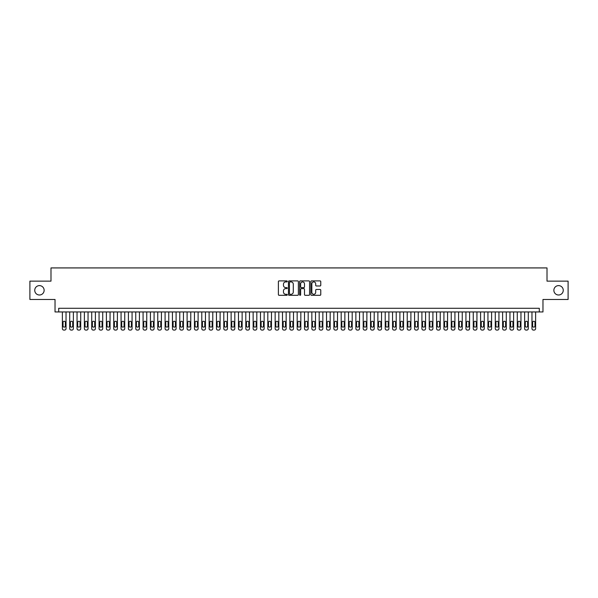 <?xml version="1.0" encoding="UTF-8"?>
<svg xmlns="http://www.w3.org/2000/svg" width="598" height="598" viewBox="0 0 598 598"><rect width="100%" height="100%" fill="white"/><g stroke="black" fill="none" stroke-linecap="round" stroke-linejoin="round"><path stroke-width="0.9" d="M287.257 281.404A0.501 0.501 0 0 0 286.756 280.903L279.102 280.903A0.718 0.718 0 0 0 278.384 281.621L278.384 294.582A0.718 0.718 0 0 0 279.102 295.307L286.756 295.307A0.501 0.501 0 0 0 287.257 294.799A0.501 0.501 0 0 0 286.756 294.298L285.769 294.298A2.302 2.302 0 0 1 283.459 291.996L283.459 290.912A2.302 2.302 0 0 1 285.769 288.61L286.756 288.61A0.501 0.501 0 0 0 287.257 288.101A0.501 0.501 0 0 0 286.756 287.601L285.769 287.601A2.302 2.302 0 0 1 283.459 285.298L283.459 284.214A2.302 2.302 0 0 1 285.769 281.912L286.756 281.912A0.501 0.501 0 0 0 287.257 281.404M553.868 290.307A4.694 4.694 0 0 0 558.562 295.001A4.694 4.694 0 0 0 563.256 290.307A4.694 4.694 0 0 0 558.562 285.612A4.694 4.694 0 0 0 553.868 290.307M34.744 290.307A4.694 4.694 0 0 0 39.438 295.001A4.694 4.694 0 0 0 44.132 290.307A4.694 4.694 0 0 0 39.438 285.612A4.694 4.694 0 0 0 34.744 290.307M320.05 285.979A0.718 0.718 0 0 0 320.767 285.261L320.767 281.621A0.718 0.718 0 0 0 320.05 280.903L311.551 280.903A0.718 0.718 0 0 0 310.833 281.621L310.833 294.582A0.718 0.718 0 0 0 311.551 295.307L320.05 295.307A0.718 0.718 0 0 0 320.767 294.582L320.767 290.194A0.718 0.718 0 0 0 320.05 289.469L316.409 289.469A0.718 0.718 0 0 0 315.692 290.194L315.692 292.37A1.929 1.929 0 0 1 313.763 294.298A1.929 1.929 0 0 1 311.835 292.37L311.835 283.833A1.929 1.929 0 0 1 313.763 281.912A1.929 1.929 0 0 1 315.692 283.833L315.692 285.261A0.718 0.718 0 0 0 316.409 285.979L320.05 285.979M539.299 311.954L542.969 311.954L542.969 299.478L568.1 299.478L568.1 281.135L547.006 281.135L547.006 267.926L50.994 267.926L50.994 281.135L29.9 281.135L29.9 299.478L55.031 299.478L55.031 311.954L539.299 311.954L539.299 308.284L58.701 308.284L58.701 311.954M298.372 281.621A0.718 0.718 0 0 0 297.647 280.903L289.148 280.903A0.718 0.718 0 0 0 288.43 281.621L288.43 294.582A0.718 0.718 0 0 0 289.148 295.307L297.647 295.307A0.718 0.718 0 0 0 298.372 294.582L298.372 281.621M300.353 280.903L308.852 280.903A0.718 0.718 0 0 1 309.57 281.621L309.57 294.582A0.718 0.718 0 0 1 308.852 295.307L305.212 295.307A0.718 0.718 0 0 1 304.494 294.582L304.494 289.327A0.718 0.718 0 0 0 303.769 288.61L301.362 288.61A0.718 0.718 0 0 0 300.637 289.327L300.637 294.799A0.501 0.501 0 0 1 300.136 295.307A0.501 0.501 0 0 1 299.628 294.799L299.628 281.621A0.718 0.718 0 0 1 300.353 280.903M289.94 281.912A0.501 0.501 0 0 0 289.439 282.413L289.439 293.79A0.501 0.501 0 0 0 289.94 294.298L290.987 294.298A2.302 2.302 0 0 0 293.289 291.996L293.289 284.214A2.302 2.302 0 0 0 290.987 281.912L289.94 281.912M304.494 283.871A1.929 1.929 0 0 0 302.566 281.95A1.929 1.929 0 0 0 300.637 283.871L300.637 286.883A0.718 0.718 0 0 0 301.362 287.601L303.769 287.601A0.718 0.718 0 0 0 304.494 286.883L304.494 283.871M66.034 311.954L66.034 328.608A1.465 1.465 90 0 1 64.569 330.074L63.837 330.074A1.465 1.465 90 0 1 62.371 328.608L62.371 311.954M65.376 325.962L65.376 322.442A1.174 1.174 90 0 0 64.203 321.268A1.174 1.174 90 0 0 63.029 322.442L63.029 325.962A1.174 1.174 90 0 0 64.203 327.136A1.174 1.174 90 0 0 65.376 325.962M73.375 311.954L73.375 328.608A1.465 1.465 91.2 0 1 71.91 330.074L71.169 330.074A1.465 1.465 91.2 0 1 69.704 328.608L69.704 311.954M72.717 325.962L72.717 322.442A1.174 1.174 91.2 0 0 71.543 321.268A1.174 1.174 91.2 0 0 70.362 322.442L70.362 325.962A1.174 1.174 91.2 0 0 71.543 327.136A1.174 1.174 91.2 0 0 72.717 325.962M80.715 311.954L80.715 328.608A1.465 1.465 91.2 0 1 79.242 330.074L78.51 330.074A1.465 1.465 91.2 0 1 77.045 328.608L77.045 311.954M80.05 325.962L80.05 322.442A1.174 1.174 91.2 0 0 78.876 321.268A1.174 1.174 91.2 0 0 77.703 322.442L77.703 325.962A1.174 1.174 91.2 0 0 78.876 327.136A1.174 1.174 91.2 0 0 80.05 325.962M88.048 311.954L88.048 328.608A1.465 1.465 91.2 0 1 86.583 330.074L85.85 330.074A1.465 1.465 91.2 0 1 84.378 328.608L84.378 311.954M87.39 325.962L87.39 322.442A1.174 1.174 91.2 0 0 86.217 321.268A1.174 1.174 91.2 0 0 85.043 322.442L85.043 325.962A1.174 1.174 91.2 0 0 86.217 327.136A1.174 1.174 91.2 0 0 87.39 325.962M95.388 311.954L95.388 328.608A1.465 1.465 91.2 0 1 93.916 330.074L93.183 330.074A1.465 1.465 91.2 0 1 91.718 328.608L91.718 311.954M94.723 325.962L94.723 322.442A1.174 1.174 91.2 0 0 93.55 321.268A1.174 1.174 91.2 0 0 92.376 322.442L92.376 325.962A1.174 1.174 91.2 0 0 93.55 327.136A1.174 1.174 91.2 0 0 94.723 325.962M102.721 311.954L102.721 328.608A1.465 1.465 91.2 0 1 101.256 330.074L100.524 330.074A1.465 1.465 91.2 0 1 99.059 328.608L99.059 311.954M102.064 325.962L102.064 322.442A1.174 1.174 91.2 0 0 100.89 321.268A1.174 1.174 91.2 0 0 99.717 322.442L99.717 325.962A1.174 1.174 91.2 0 0 100.89 327.136A1.174 1.174 91.2 0 0 102.064 325.962M110.062 311.954L110.062 328.608A1.465 1.465 91.2 0 1 108.597 330.074L107.857 330.074A1.465 1.465 91.2 0 1 106.392 328.608L106.392 311.954M109.404 325.962L109.404 322.442A1.174 1.174 91.2 0 0 108.231 321.268A1.174 1.174 91.2 0 0 107.049 322.442L107.049 325.962A1.174 1.174 91.2 0 0 108.231 327.136A1.174 1.174 91.2 0 0 109.404 325.962M117.402 311.954L117.402 328.608A1.465 1.465 91.2 0 1 115.93 330.074L115.197 330.074A1.465 1.465 91.2 0 1 113.732 328.608L113.732 311.954M116.737 325.962L116.737 322.442A1.174 1.174 91.2 0 0 115.564 321.268A1.174 1.174 91.2 0 0 114.39 322.442L114.39 325.962A1.174 1.174 91.2 0 0 115.564 327.136A1.174 1.174 91.2 0 0 116.737 325.962M124.735 311.954L124.735 328.608A1.465 1.465 91.2 0 1 123.27 330.074L122.538 330.074A1.465 1.465 91.2 0 1 121.065 328.608L121.065 311.954M124.078 325.962L124.078 322.442A1.174 1.174 91.2 0 0 122.904 321.268A1.174 1.174 91.2 0 0 121.73 322.442L121.73 325.962A1.174 1.174 91.2 0 0 122.904 327.136A1.174 1.174 91.2 0 0 124.078 325.962M132.076 311.954L132.076 328.608A1.465 1.465 91.2 0 1 130.603 330.074L129.871 330.074A1.465 1.465 91.2 0 1 128.406 328.608L128.406 311.954M131.411 325.962L131.411 322.442A1.174 1.174 91.2 0 0 130.237 321.268A1.174 1.174 91.2 0 0 129.063 322.442L129.063 325.962A1.174 1.174 91.2 0 0 130.237 327.136A1.174 1.174 91.2 0 0 131.411 325.962M139.409 311.954L139.409 328.608A1.465 1.465 91.2 0 1 137.944 330.074L137.211 330.074A1.465 1.465 91.2 0 1 135.746 328.608L135.746 311.954M138.751 325.962L138.751 322.442A1.174 1.174 91.2 0 0 137.577 321.268A1.174 1.174 91.2 0 0 136.404 322.442L136.404 325.962A1.174 1.174 91.2 0 0 137.577 327.136A1.174 1.174 91.2 0 0 138.751 325.962M146.749 311.954L146.749 328.608A1.465 1.465 91.2 0 1 145.284 330.074L144.544 330.074A1.465 1.465 91.2 0 1 143.079 328.608L143.079 311.954M146.091 325.962L146.091 322.442A1.174 1.174 91.2 0 0 144.918 321.268A1.174 1.174 91.2 0 0 143.737 322.442L143.737 325.962A1.174 1.174 91.2 0 0 144.918 327.136A1.174 1.174 91.2 0 0 146.091 325.962M154.082 311.954L154.082 328.608A1.465 1.465 91.2 0 1 152.617 330.074L151.885 330.074A1.465 1.465 91.2 0 1 150.419 328.608L150.419 311.954M153.424 325.962L153.424 322.442A1.174 1.174 91.2 0 0 152.251 321.268A1.174 1.174 91.2 0 0 151.077 322.442L151.077 325.962A1.174 1.174 91.2 0 0 152.251 327.136A1.174 1.174 91.2 0 0 153.424 325.962M161.423 311.954L161.423 328.608A1.465 1.465 91.2 0 1 159.958 330.074L159.225 330.074A1.465 1.465 91.2 0 1 157.752 328.608L157.752 311.954M160.765 325.962L160.765 322.442A1.174 1.174 91.2 0 0 159.591 321.268A1.174 1.174 91.2 0 0 158.418 322.442L158.418 325.962A1.174 1.174 91.2 0 0 159.591 327.136A1.174 1.174 91.2 0 0 160.765 325.962M168.763 311.954L168.763 328.608A1.465 1.465 91.2 0 1 167.291 330.074L166.558 330.074A1.465 1.465 91.2 0 1 165.093 328.608L165.093 311.954M168.098 325.962L168.098 322.442A1.174 1.174 91.2 0 0 166.924 321.268A1.174 1.174 91.2 0 0 165.751 322.442L165.751 325.962A1.174 1.174 91.2 0 0 166.924 327.136A1.174 1.174 91.2 0 0 168.098 325.962M176.096 311.954L176.096 328.608A1.465 1.465 91.2 0 1 174.631 330.074L173.898 330.074A1.465 1.465 91.2 0 1 172.426 328.608L172.426 311.954M175.438 325.962L175.438 322.442A1.174 1.174 91.2 0 0 174.265 321.268A1.174 1.174 91.2 0 0 173.091 322.442L173.091 325.962A1.174 1.174 91.2 0 0 174.265 327.136A1.174 1.174 91.2 0 0 175.438 325.962M183.437 311.954L183.437 328.608A1.465 1.465 91.2 0 1 181.971 330.074L181.231 330.074A1.465 1.465 91.2 0 1 179.766 328.608L179.766 311.954M182.779 325.962L182.779 322.442A1.174 1.174 91.2 0 0 181.598 321.268A1.174 1.174 91.2 0 0 180.424 322.442L180.424 325.962A1.174 1.174 91.2 0 0 181.598 327.136A1.174 1.174 91.2 0 0 182.779 325.962M190.769 311.954L190.769 328.608A1.465 1.465 91.2 0 1 189.304 330.074L188.572 330.074A1.465 1.465 91.2 0 1 187.107 328.608L187.107 311.954M190.112 325.962L190.112 322.442A1.174 1.174 91.2 0 0 188.938 321.268A1.174 1.174 91.2 0 0 187.765 322.442L187.765 325.962A1.174 1.174 91.2 0 0 188.938 327.136A1.174 1.174 91.2 0 0 190.112 325.962M198.11 311.954L198.11 328.608A1.465 1.465 91.2 0 1 196.645 330.074L195.912 330.074A1.465 1.465 91.2 0 1 194.44 328.608L194.44 311.954M197.452 325.962L197.452 322.442A1.174 1.174 91.2 0 0 196.279 321.268A1.174 1.174 91.2 0 0 195.105 322.442L195.105 325.962A1.174 1.174 91.2 0 0 196.279 327.136A1.174 1.174 91.2 0 0 197.452 325.962M205.45 311.954L205.45 328.608A1.465 1.465 91.2 0 1 203.978 330.074L203.245 330.074A1.465 1.465 91.2 0 1 201.78 328.608L201.78 311.954M204.785 325.962L204.785 322.442A1.174 1.174 91.2 0 0 203.612 321.268A1.174 1.174 91.2 0 0 202.438 322.442L202.438 325.962A1.174 1.174 91.2 0 0 203.612 327.136A1.174 1.174 91.2 0 0 204.785 325.962M212.783 311.954L212.783 328.608A1.465 1.465 91.2 0 1 211.318 330.074L210.586 330.074A1.465 1.465 91.2 0 1 209.113 328.608L209.113 311.954M212.126 325.962L212.126 322.442A1.174 1.174 91.2 0 0 210.952 321.268A1.174 1.174 91.2 0 0 209.778 322.442L209.778 325.962A1.174 1.174 91.2 0 0 210.952 327.136A1.174 1.174 91.2 0 0 212.126 325.962M220.124 311.954L220.124 328.608A1.465 1.465 91.2 0 1 218.659 330.074L217.919 330.074A1.465 1.465 91.2 0 1 216.454 328.608L216.454 311.954M219.466 325.962L219.466 322.442A1.174 1.174 91.2 0 0 218.285 321.268A1.174 1.174 91.2 0 0 217.111 322.442L217.111 325.962A1.174 1.174 91.2 0 0 218.285 327.136A1.174 1.174 91.2 0 0 219.466 325.962M227.457 311.954L227.457 328.608A1.465 1.465 91.2 0 1 225.992 330.074L225.259 330.074A1.465 1.465 91.2 0 1 223.794 328.608L223.794 311.954M226.799 325.962L226.799 322.442A1.174 1.174 91.2 0 0 225.625 321.268A1.174 1.174 91.2 0 0 224.452 322.442L224.452 325.962A1.174 1.174 91.2 0 0 225.625 327.136A1.174 1.174 91.2 0 0 226.799 325.962M234.797 311.954L234.797 328.608A1.465 1.465 91.2 0 1 233.332 330.074L232.6 330.074A1.465 1.465 91.2 0 1 231.127 328.608L231.127 311.954M234.139 325.962L234.139 322.442A1.174 1.174 91.2 0 0 232.966 321.268A1.174 1.174 91.2 0 0 231.792 322.442L231.792 325.962A1.174 1.174 91.2 0 0 232.966 327.136A1.174 1.174 91.2 0 0 234.139 325.962M242.138 311.954L242.138 328.608A1.465 1.465 91.2 0 1 240.665 330.074L239.933 330.074A1.465 1.465 91.2 0 1 238.467 328.608L238.467 311.954M241.472 325.962L241.472 322.442A1.174 1.174 91.2 0 0 240.299 321.268A1.174 1.174 91.2 0 0 239.125 322.442L239.125 325.962A1.174 1.174 91.2 0 0 240.299 327.136A1.174 1.174 91.2 0 0 241.472 325.962M249.471 311.954L249.471 328.608A1.465 1.465 91.2 0 1 248.006 330.074L247.273 330.074A1.465 1.465 91.2 0 1 245.8 328.608L245.8 311.954M248.813 325.962L248.813 322.442A1.174 1.174 91.2 0 0 247.639 321.268A1.174 1.174 91.2 0 0 246.466 322.442L246.466 325.962A1.174 1.174 91.2 0 0 247.639 327.136A1.174 1.174 91.2 0 0 248.813 325.962M256.811 311.954L256.811 328.608A1.465 1.465 91.2 0 1 255.346 330.074L254.606 330.074A1.465 1.465 91.2 0 1 253.141 328.608L253.141 311.954M256.146 325.962L256.146 322.442A1.174 1.174 91.2 0 0 254.972 321.268A1.174 1.174 91.2 0 0 253.799 322.442L253.799 325.962A1.174 1.174 91.2 0 0 254.972 327.136A1.174 1.174 91.2 0 0 256.146 325.962M264.144 311.954L264.144 328.608A1.465 1.465 91.2 0 1 262.679 330.074L261.946 330.074A1.465 1.465 91.2 0 1 260.481 328.608L260.481 311.954M263.486 325.962L263.486 322.442A1.174 1.174 91.2 0 0 262.313 321.268A1.174 1.174 91.2 0 0 261.139 322.442L261.139 325.962A1.174 1.174 91.2 0 0 262.313 327.136A1.174 1.174 91.2 0 0 263.486 325.962M271.485 311.954L271.485 328.608A1.465 1.465 91.2 0 1 270.019 330.074L269.287 330.074A1.465 1.465 91.2 0 1 267.814 328.608L267.814 311.954M270.827 325.962L270.827 322.442A1.174 1.174 91.2 0 0 269.653 321.268A1.174 1.174 91.2 0 0 268.48 322.442L268.48 325.962A1.174 1.174 91.2 0 0 269.653 327.136A1.174 1.174 91.2 0 0 270.827 325.962M278.825 311.954L278.825 328.608A1.465 1.465 91.2 0 1 277.352 330.074L276.62 330.074A1.465 1.465 91.2 0 1 275.155 328.608L275.155 311.954M278.16 325.962L278.16 322.442A1.174 1.174 91.2 0 0 276.986 321.268A1.174 1.174 91.2 0 0 275.813 322.442L275.813 325.962A1.174 1.174 91.2 0 0 276.986 327.136A1.174 1.174 91.2 0 0 278.16 325.962M286.158 311.954L286.158 328.608A1.465 1.465 91.2 0 1 284.693 330.074L283.96 330.074A1.465 1.465 91.2 0 1 282.488 328.608L282.488 311.954M285.5 325.962L285.5 322.442A1.174 1.174 91.2 0 0 284.327 321.268A1.174 1.174 91.2 0 0 283.153 322.442L283.153 325.962A1.174 1.174 91.2 0 0 284.327 327.136A1.174 1.174 91.2 0 0 285.5 325.962M293.498 311.954L293.498 328.608A1.465 1.465 91.2 0 1 292.026 330.074L291.293 330.074A1.465 1.465 91.2 0 1 289.828 328.608L289.828 311.954M292.833 325.962L292.833 322.442A1.174 1.174 91.2 0 0 291.66 321.268A1.174 1.174 91.2 0 0 290.486 322.442L290.486 325.962A1.174 1.174 91.2 0 0 291.66 327.136A1.174 1.174 91.2 0 0 292.833 325.962M300.831 311.954L300.831 328.608A1.465 1.465 91.2 0 1 299.366 330.074L298.634 330.074A1.465 1.465 91.2 0 1 297.169 328.608L297.169 311.954M300.174 325.962L300.174 322.442A1.174 1.174 91.2 0 0 299 321.268A1.174 1.174 91.2 0 0 297.826 322.442L297.826 325.962A1.174 1.174 91.2 0 0 299 327.136A1.174 1.174 91.2 0 0 300.174 325.962M308.172 311.954L308.172 328.608A1.465 1.465 91.2 0 1 306.707 330.074L305.974 330.074A1.465 1.465 91.2 0 1 304.502 328.608L304.502 311.954M307.514 325.962L307.514 322.442A1.174 1.174 91.2 0 0 306.34 321.268A1.174 1.174 91.2 0 0 305.167 322.442L305.167 325.962A1.174 1.174 91.2 0 0 306.34 327.136A1.174 1.174 91.2 0 0 307.514 325.962M315.512 311.954L315.512 328.608A1.465 1.465 91.2 0 1 314.04 330.074L313.307 330.074A1.465 1.465 91.2 0 1 311.842 328.608L311.842 311.954M314.847 325.962L314.847 322.442A1.174 1.174 91.2 0 0 313.673 321.268A1.174 1.174 91.2 0 0 312.5 322.442L312.5 325.962A1.174 1.174 91.2 0 0 313.673 327.136A1.174 1.174 91.2 0 0 314.847 325.962M322.845 311.954L322.845 328.608A1.465 1.465 91.2 0 1 321.38 330.074L320.648 330.074A1.465 1.465 91.2 0 1 319.175 328.608L319.175 311.954M322.187 325.962L322.187 322.442A1.174 1.174 91.2 0 0 321.014 321.268A1.174 1.174 91.2 0 0 319.84 322.442L319.84 325.962A1.174 1.174 91.2 0 0 321.014 327.136A1.174 1.174 91.2 0 0 322.187 325.962M330.186 311.954L330.186 328.608A1.465 1.465 91.2 0 1 328.713 330.074L327.981 330.074A1.465 1.465 91.2 0 1 326.515 328.608L326.515 311.954M329.52 325.962L329.52 322.442A1.174 1.174 91.2 0 0 328.347 321.268A1.174 1.174 91.2 0 0 327.173 322.442L327.173 325.962A1.174 1.174 91.2 0 0 328.347 327.136A1.174 1.174 91.2 0 0 329.52 325.962M337.519 311.954L337.519 328.608A1.465 1.465 91.2 0 1 336.054 330.074L335.321 330.074A1.465 1.465 91.2 0 1 333.856 328.608L333.856 311.954M336.861 325.962L336.861 322.442A1.174 1.174 91.2 0 0 335.687 321.268A1.174 1.174 91.2 0 0 334.514 322.442L334.514 325.962A1.174 1.174 91.2 0 0 335.687 327.136A1.174 1.174 91.2 0 0 336.861 325.962M344.859 311.954L344.859 328.608A1.465 1.465 91.2 0 1 343.394 330.074L342.654 330.074A1.465 1.465 91.2 0 1 341.189 328.608L341.189 311.954M344.201 325.962L344.201 322.442A1.174 1.174 91.2 0 0 343.028 321.268A1.174 1.174 91.2 0 0 341.854 322.442L341.854 325.962A1.174 1.174 91.2 0 0 343.028 327.136A1.174 1.174 91.2 0 0 344.201 325.962M352.2 311.954L352.2 328.608A1.465 1.465 91.2 0 1 350.727 330.074L349.994 330.074A1.465 1.465 91.2 0 1 348.529 328.608L348.529 311.954M351.534 325.962L351.534 322.442A1.174 1.174 91.2 0 0 350.361 321.268A1.174 1.174 91.2 0 0 349.187 322.442L349.187 325.962A1.174 1.174 91.2 0 0 350.361 327.136A1.174 1.174 91.2 0 0 351.534 325.962M359.533 311.954L359.533 328.608A1.465 1.465 91.2 0 1 358.067 330.074L357.335 330.074A1.465 1.465 91.2 0 1 355.862 328.608L355.862 311.954M358.875 325.962L358.875 322.442A1.174 1.174 91.2 0 0 357.701 321.268A1.174 1.174 91.2 0 0 356.528 322.442L356.528 325.962A1.174 1.174 91.2 0 0 357.701 327.136A1.174 1.174 91.2 0 0 358.875 325.962M366.873 311.954L366.873 328.608A1.465 1.465 91.2 0 1 365.4 330.074L364.668 330.074A1.465 1.465 91.2 0 1 363.203 328.608L363.203 311.954M366.208 325.962L366.208 322.442A1.174 1.174 91.2 0 0 365.034 321.268A1.174 1.174 91.2 0 0 363.861 322.442L363.861 325.962A1.174 1.174 91.2 0 0 365.034 327.136A1.174 1.174 91.2 0 0 366.208 325.962M374.206 311.954L374.206 328.608A1.465 1.465 91.2 0 1 372.741 330.074L372.008 330.074A1.465 1.465 91.2 0 1 370.543 328.608L370.543 311.954M373.548 325.962L373.548 322.442A1.174 1.174 91.2 0 0 372.375 321.268A1.174 1.174 91.2 0 0 371.201 322.442L371.201 325.962A1.174 1.174 91.2 0 0 372.375 327.136A1.174 1.174 91.2 0 0 373.548 325.962M381.546 311.954L381.546 328.608A1.465 1.465 91.2 0 1 380.081 330.074L379.341 330.074A1.465 1.465 91.2 0 1 377.876 328.608L377.876 311.954M380.889 325.962L380.889 322.442A1.174 1.174 91.2 0 0 379.715 321.268A1.174 1.174 91.2 0 0 378.534 322.442L378.534 325.962A1.174 1.174 91.2 0 0 379.715 327.136A1.174 1.174 91.2 0 0 380.889 325.962M388.887 311.954L388.887 328.608A1.465 1.465 91.2 0 1 387.414 330.074L386.682 330.074A1.465 1.465 91.2 0 1 385.217 328.608L385.217 311.954M388.222 325.962L388.222 322.442A1.174 1.174 91.2 0 0 387.048 321.268A1.174 1.174 91.2 0 0 385.874 322.442L385.874 325.962A1.174 1.174 91.2 0 0 387.048 327.136A1.174 1.174 91.2 0 0 388.222 325.962M396.22 311.954L396.22 328.608A1.465 1.465 91.2 0 1 394.755 330.074L394.022 330.074A1.465 1.465 91.2 0 1 392.55 328.608L392.55 311.954M395.562 325.962L395.562 322.442A1.174 1.174 91.2 0 0 394.388 321.268A1.174 1.174 91.2 0 0 393.215 322.442L393.215 325.962A1.174 1.174 91.2 0 0 394.388 327.136A1.174 1.174 91.2 0 0 395.562 325.962M403.56 311.954L403.56 328.608A1.465 1.465 91.2 0 1 402.088 330.074L401.355 330.074A1.465 1.465 91.2 0 1 399.89 328.608L399.89 311.954M402.895 325.962L402.895 322.442A1.174 1.174 91.2 0 0 401.721 321.268A1.174 1.174 91.2 0 0 400.548 322.442L400.548 325.962A1.174 1.174 91.2 0 0 401.721 327.136A1.174 1.174 91.2 0 0 402.895 325.962M410.893 311.954L410.893 328.608A1.465 1.465 91.2 0 1 409.428 330.074L408.696 330.074A1.465 1.465 91.2 0 1 407.231 328.608L407.231 311.954M410.235 325.962L410.235 322.442A1.174 1.174 91.2 0 0 409.062 321.268A1.174 1.174 91.2 0 0 407.888 322.442L407.888 325.962A1.174 1.174 91.2 0 0 409.062 327.136A1.174 1.174 91.2 0 0 410.235 325.962M418.234 311.954L418.234 328.608A1.465 1.465 91.2 0 1 416.769 330.074L416.029 330.074A1.465 1.465 91.2 0 1 414.564 328.608L414.564 311.954M417.576 325.962L417.576 322.442A1.174 1.174 91.2 0 0 416.402 321.268A1.174 1.174 91.2 0 0 415.221 322.442L415.221 325.962A1.174 1.174 91.2 0 0 416.402 327.136A1.174 1.174 91.2 0 0 417.576 325.962M425.574 311.954L425.574 328.608A1.465 1.465 91.2 0 1 424.102 330.074L423.369 330.074A1.465 1.465 91.2 0 1 421.904 328.608L421.904 311.954M424.909 325.962L424.909 322.442A1.174 1.174 91.2 0 0 423.735 321.268A1.174 1.174 91.2 0 0 422.562 322.442L422.562 325.962A1.174 1.174 91.2 0 0 423.735 327.136A1.174 1.174 91.2 0 0 424.909 325.962M432.907 311.954L432.907 328.608A1.465 1.465 91.2 0 1 431.442 330.074L430.71 330.074A1.465 1.465 91.2 0 1 429.237 328.608L429.237 311.954M432.249 325.962L432.249 322.442A1.174 1.174 91.2 0 0 431.076 321.268A1.174 1.174 91.2 0 0 429.902 322.442L429.902 325.962A1.174 1.174 91.2 0 0 431.076 327.136A1.174 1.174 91.2 0 0 432.249 325.962M440.248 311.954L440.248 328.608A1.465 1.465 91.2 0 1 438.775 330.074L438.042 330.074A1.465 1.465 91.2 0 1 436.577 328.608L436.577 311.954M439.582 325.962L439.582 322.442A1.174 1.174 91.2 0 0 438.409 321.268A1.174 1.174 91.2 0 0 437.235 322.442L437.235 325.962A1.174 1.174 91.2 0 0 438.409 327.136A1.174 1.174 91.2 0 0 439.582 325.962M447.581 311.954L447.581 328.608A1.465 1.465 91.2 0 1 446.115 330.074L445.383 330.074A1.465 1.465 91.2 0 1 443.918 328.608L443.918 311.954M446.923 325.962L446.923 322.442A1.174 1.174 91.2 0 0 445.749 321.268A1.174 1.174 91.2 0 0 444.576 322.442L444.576 325.962A1.174 1.174 91.2 0 0 445.749 327.136A1.174 1.174 91.2 0 0 446.923 325.962M454.921 311.954L454.921 328.608A1.465 1.465 91.2 0 1 453.456 330.074L452.716 330.074A1.465 1.465 91.2 0 1 451.251 328.608L451.251 311.954M454.263 325.962L454.263 322.442A1.174 1.174 91.2 0 0 453.082 321.268A1.174 1.174 91.2 0 0 451.909 322.442L451.909 325.962A1.174 1.174 91.2 0 0 453.082 327.136A1.174 1.174 91.2 0 0 454.263 325.962M462.254 311.954L462.254 328.608A1.465 1.465 91.2 0 1 460.789 330.074L460.056 330.074A1.465 1.465 91.2 0 1 458.591 328.608L458.591 311.954M461.596 325.962L461.596 322.442A1.174 1.174 91.2 0 0 460.423 321.268A1.174 1.174 91.2 0 0 459.249 322.442L459.249 325.962A1.174 1.174 91.2 0 0 460.423 327.136A1.174 1.174 91.2 0 0 461.596 325.962M469.594 311.954L469.594 328.608A1.465 1.465 91.2 0 1 468.129 330.074L467.397 330.074A1.465 1.465 91.2 0 1 465.924 328.608L465.924 311.954M468.937 325.962L468.937 322.442A1.174 1.174 91.2 0 0 467.763 321.268A1.174 1.174 91.2 0 0 466.59 322.442L466.59 325.962A1.174 1.174 91.2 0 0 467.763 327.136A1.174 1.174 91.2 0 0 468.937 325.962M476.935 311.954L476.935 328.608A1.465 1.465 91.2 0 1 475.462 330.074L474.73 330.074A1.465 1.465 91.2 0 1 473.265 328.608L473.265 311.954M476.27 325.962L476.27 322.442A1.174 1.174 91.2 0 0 475.096 321.268A1.174 1.174 91.2 0 0 473.922 322.442L473.922 325.962A1.174 1.174 91.2 0 0 475.096 327.136A1.174 1.174 91.2 0 0 476.27 325.962M484.268 311.954L484.268 328.608A1.465 1.465 91.2 0 1 482.803 330.074L482.07 330.074A1.465 1.465 91.2 0 1 480.598 328.608L480.598 311.954M483.61 325.962L483.61 322.442A1.174 1.174 91.2 0 0 482.437 321.268A1.174 1.174 91.2 0 0 481.263 322.442L481.263 325.962A1.174 1.174 91.2 0 0 482.437 327.136A1.174 1.174 91.2 0 0 483.61 325.962M491.608 311.954L491.608 328.608A1.465 1.465 91.2 0 1 490.143 330.074L489.403 330.074A1.465 1.465 91.2 0 1 487.938 328.608L487.938 311.954M490.951 325.962L490.951 322.442A1.174 1.174 91.2 0 0 489.769 321.268A1.174 1.174 91.2 0 0 488.596 322.442L488.596 325.962A1.174 1.174 91.2 0 0 489.769 327.136A1.174 1.174 91.2 0 0 490.951 325.962M498.941 311.954L498.941 328.608A1.465 1.465 91.2 0 1 497.476 330.074L496.744 330.074A1.465 1.465 91.2 0 1 495.279 328.608L495.279 311.954M498.284 325.962L498.284 322.442A1.174 1.174 91.2 0 0 497.11 321.268A1.174 1.174 91.2 0 0 495.936 322.442L495.936 325.962A1.174 1.174 91.2 0 0 497.11 327.136A1.174 1.174 91.2 0 0 498.284 325.962M506.282 311.954L506.282 328.608A1.465 1.465 91.2 0 1 504.817 330.074L504.084 330.074A1.465 1.465 91.2 0 1 502.612 328.608L502.612 311.954M505.624 325.962L505.624 322.442A1.174 1.174 91.2 0 0 504.45 321.268A1.174 1.174 91.2 0 0 503.277 322.442L503.277 325.962A1.174 1.174 91.2 0 0 504.45 327.136A1.174 1.174 91.2 0 0 505.624 325.962M513.622 311.954L513.622 328.608A1.465 1.465 91.2 0 1 512.15 330.074L511.417 330.074A1.465 1.465 91.2 0 1 509.952 328.608L509.952 311.954M512.957 325.962L512.957 322.442A1.174 1.174 91.2 0 0 511.783 321.268A1.174 1.174 91.2 0 0 510.61 322.442L510.61 325.962A1.174 1.174 91.2 0 0 511.783 327.136A1.174 1.174 91.2 0 0 512.957 325.962M520.955 311.954L520.955 328.608A1.465 1.465 91.2 0 1 519.49 330.074L518.758 330.074A1.465 1.465 91.2 0 1 517.285 328.608L517.285 311.954M520.297 325.962L520.297 322.442A1.174 1.174 91.2 0 0 519.124 321.268A1.174 1.174 91.2 0 0 517.95 322.442L517.95 325.962A1.174 1.174 91.2 0 0 519.124 327.136A1.174 1.174 91.2 0 0 520.297 325.962M528.296 311.954L528.296 328.608A1.465 1.465 91.2 0 1 526.831 330.074L526.091 330.074A1.465 1.465 91.2 0 1 524.625 328.608L524.625 311.954M527.638 325.962L527.638 322.442A1.174 1.174 91.2 0 0 526.457 321.268A1.174 1.174 91.2 0 0 525.283 322.442L525.283 325.962A1.174 1.174 91.2 0 0 526.457 327.136A1.174 1.174 91.2 0 0 527.638 325.962M535.629 311.954L535.629 328.608A1.465 1.465 91.2 0 1 534.163 330.074L533.431 330.074A1.465 1.465 91.2 0 1 531.966 328.608L531.966 311.954M534.971 325.962L534.971 322.442A1.174 1.174 91.2 0 0 533.797 321.268A1.174 1.174 91.2 0 0 532.624 322.442L532.624 325.962A1.174 1.174 91.2 0 0 533.797 327.136A1.174 1.174 91.2 0 0 534.971 325.962"/></g></svg>
